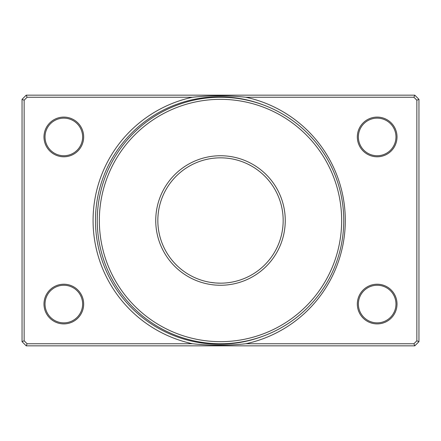 <?xml version="1.0" encoding="UTF-8"?>
<svg xmlns="http://www.w3.org/2000/svg" width="441" height="441" viewBox="0 0 441 441"><rect width="100%" height="100%" fill="white"/><g stroke="black" fill="none" stroke-linecap="round" stroke-linejoin="round"><path stroke-width="0.66" d="M222.65 343.726L220.5 343.748C234.651 343.219 234.651 343.219 220.5 343.748L218.361 343.732M216.299 343.677L214.48 343.6M212.738 343.506L210.346 343.33M220.5 283.166C234.651 282.119 234.651 282.119 220.5 283.166L216.189 283.017M215.302 282.951L210.236 282.323M210.07 282.295L210.401 282.35M211.338 282.494L212.821 282.698M215.01 282.929L218.334 283.133M218.361 283.133L219.056 283.15M345.297 220.5A126.115 126.115 0 0 1 245.913 343.748L413.906 343.748L416.861 340.794L416.861 100.206L413.906 97.252L245.913 97.252A126.115 126.115 0 0 1 345.297 220.5M192.458 343.748A126.115 126.115 0 0 1 192.458 97.252L27.094 97.252L24.139 100.206L24.139 340.794L27.094 343.748L192.458 343.748C210.28 345.656 228.096 345.656 245.913 343.748M83.674 136.942A19.845 19.845 0 0 1 63.829 156.787A19.845 19.845 0 0 1 43.984 136.942A19.845 19.845 0 0 1 63.829 117.097A19.845 19.845 0 0 1 83.674 136.942M45.026 136.942A18.803 18.803 0 0 0 63.829 155.745A18.803 18.803 0 0 0 82.627 136.942A18.803 18.803 0 0 0 63.829 118.144A18.803 18.803 0 0 0 45.026 136.942M83.674 304.058A19.845 19.845 0 0 1 63.829 323.903A19.845 19.845 0 0 1 43.984 304.058A19.845 19.845 0 0 1 63.829 284.213A19.845 19.845 0 0 1 83.674 304.058M45.026 304.058A18.803 18.803 0 0 0 63.829 322.856A18.803 18.803 0 0 0 82.627 304.058A18.803 18.803 0 0 0 63.829 285.255A18.803 18.803 0 0 0 45.026 304.058M397.016 136.942A19.845 19.845 0 0 1 377.171 156.787A19.845 19.845 0 0 1 357.326 136.942A19.845 19.845 0 0 1 377.171 117.097A19.845 19.845 0 0 1 397.016 136.942M358.373 136.942A18.803 18.803 0 0 0 377.171 155.745A18.803 18.803 0 0 0 395.974 136.942A18.803 18.803 0 0 0 377.171 118.144A18.803 18.803 0 0 0 358.373 136.942M397.016 304.058A19.845 19.845 0 0 1 377.171 323.903A19.845 19.845 0 0 1 357.326 304.058A19.845 19.845 0 0 1 377.171 284.213A19.845 19.845 0 0 1 397.016 304.058M358.373 304.058A18.803 18.803 0 0 0 377.171 322.856A18.803 18.803 0 0 0 395.974 304.058A18.803 18.803 0 0 0 377.171 285.255A18.803 18.803 0 0 0 358.373 304.058M285.255 220.5A64.755 64.755 0 0 1 220.5 285.255A64.755 64.755 0 0 1 155.745 220.5A64.755 64.755 0 0 1 220.5 155.745A64.755 64.755 0 0 1 285.255 220.5M157.834 220.5A62.666 62.666 0 0 0 220.5 283.166A62.666 62.666 0 0 0 283.166 220.5A62.666 62.666 0 0 0 220.5 157.834A62.666 62.666 0 0 0 157.834 220.5M341.659 220.5A121.159 121.159 0 0 0 220.5 99.341A121.159 121.159 0 0 0 99.341 220.5A121.159 121.159 0 0 0 220.5 341.659A121.159 121.159 0 0 0 341.659 220.5M97.252 220.5A123.248 123.248 0 0 1 220.5 97.252A123.248 123.248 0 0 1 343.748 220.5A123.248 123.248 0 0 1 220.5 343.748A123.248 123.248 0 0 1 97.252 220.5M228.581 282.648L229.618 282.499M230.632 282.345L231.464 282.201M22.05 341.659L22.05 99.341L26.228 95.162L414.772 95.162L418.95 99.341L418.95 341.659L414.772 345.838L26.228 345.838L22.05 341.659L24.139 340.794M228.107 343.511L224.706 343.677M26.228 95.162L27.094 97.252M24.139 100.206L22.05 99.341M245.913 97.252C228.096 95.344 210.28 95.344 192.458 97.252M414.772 95.162L413.906 97.252M27.094 343.748L26.228 345.838M418.95 99.341L416.861 100.206M413.906 343.748L414.772 345.838M418.95 341.659L416.861 340.794M264.043 335.799A123.717 123.717 0 0 1 95.471 220.5A123.717 123.717 0 0 1 264.043 105.201"/></g></svg>

